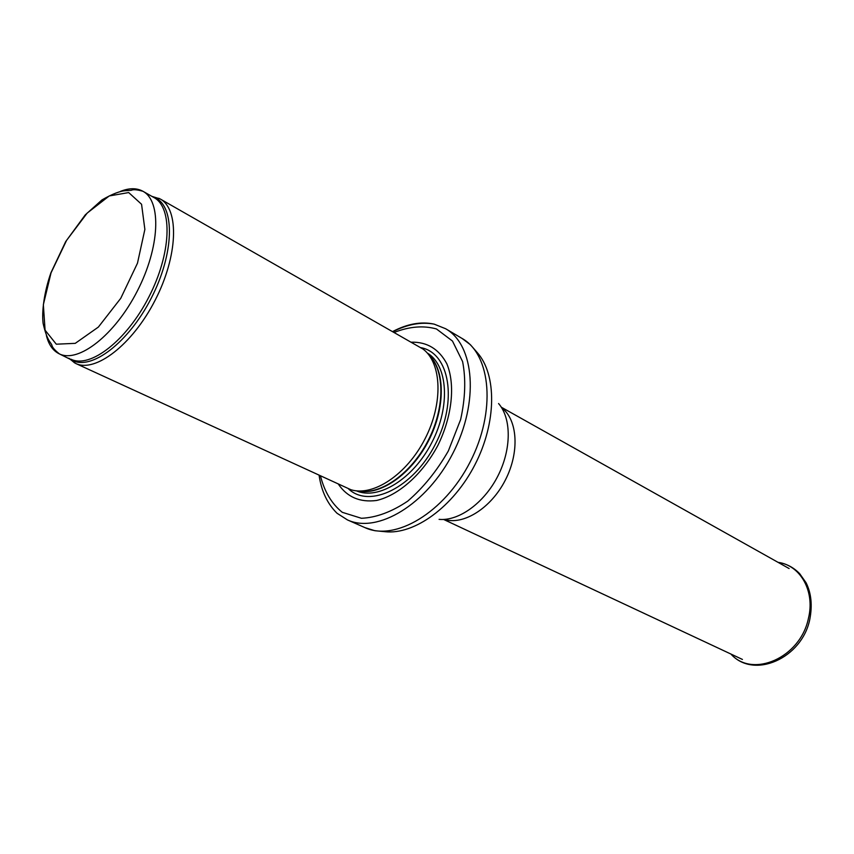 <?xml version="1.0" encoding="UTF-8"?>
<svg xmlns="http://www.w3.org/2000/svg" width="854" height="854" viewBox="0 0 854 854"><rect width="100%" height="100%" fill="white"/><g stroke="black" fill="none" stroke-linecap="round" stroke-linejoin="round"><path stroke-width="1.28" d="M68.726 358.2L75.632 363.43C95.221 373.166 132.434 344.706 155.097 300.288C177.995 256.008 179.457 209.187 160.136 198.929L151.863 196.356M75.632 363.43L350.93 489.737C373.315 496.729 406.846 474.472 424.972 438.924C443.311 403.483 441.87 363.27 423.146 349.147L160.136 198.929M338.504 484.357C347.375 497.22 360.057 502.59 376.571 500.476C398.54 495.405 422.506 474.183 437.814 445.521C452.204 416.378 455.492 384.546 446.813 363.729C438.924 349.072 427.16 341.888 411.543 342.176M319.118 475.432C321.414 491.157 327.381 503.764 337.02 513.254L347.418 519.894C377.468 533.996 426.808 504.49 452.898 453.271C479.34 402.223 474.589 344.931 445.617 328.726L434.163 324.136C421.246 321.328 407.454 323.783 392.787 331.491M46.383 335.494C48.635 344.664 52.969 350.802 59.396 353.898C78.387 363.366 114.842 335.046 137.259 291.129C159.901 247.329 161.694 201.202 142.938 191.275C136.672 187.859 129.157 187.901 120.382 191.413M51.048 272.821L66.58 240.369L87.183 213.084L109.248 195.95L128.687 192.566L141.561 204.266L144.87 229.416L137.483 263.171L120.756 298.313L98.359 327.082L75.248 343.351L56.289 344.194L45.081 330.178L43.351 304.686L51.048 272.821M70.957 359.224C90.097 368.757 126.563 340.714 148.831 297.075C171.344 253.553 172.892 207.575 154.008 197.573L142.938 191.275C137.046 189.609 133.171 189.289 131.292 190.314L125.816 190.677C120.211 190.912 112.29 193.986 102.032 199.879L85.24 214.898L65.683 241.618L50.888 272.842C44.162 292.217 41.643 311.539 43.116 323.388C46.981 340.618 50.674 342.208 51.838 345.005C52.094 347.119 54.613 350.087 59.396 353.898L72.056 360.207C91.09 370.946 128.474 342.828 151.19 298.281C174.163 253.873 175.251 207.106 155.439 197.904L152.471 196.698M69.355 358.488L74.714 362.971M358.979 491.007C380.852 495.064 411.34 473.426 428.132 440.547C445.073 407.742 444.913 370.358 428.868 354.944M358.68 490.997C380.574 495.672 411.564 474.034 428.559 440.771C445.703 407.582 445.254 369.782 428.687 354.709M356.396 490.826C378.29 500.497 413.325 478.891 431.878 442.468C450.688 406.184 447.838 365.106 427.224 352.958M348.581 488.936C369.601 508.899 413.283 487.826 435.359 444.261C457.915 400.942 449.599 353.161 421.129 347.706M320.517 476.084C324.52 491.765 331.768 503.839 342.273 512.315L361.423 518.282C376.251 517.62 391.687 511.898 407.721 501.138C423.328 487.666 436.874 470.928 448.35 450.933L460.626 419.581C465.323 398.252 465.985 378.909 462.59 361.562L452.471 341.045L436.458 328.961C423.456 325.353 409.418 326.495 394.334 332.377M347.418 519.894L364.893 527.601C395.082 541.756 444.272 512.752 470.074 462.089C496.217 411.617 491.146 354.73 462.057 338.44L445.617 328.726M364.893 527.601L374.831 530.708L385.047 531.69C414.371 534.999 453.41 506.828 474.995 464.619C496.729 422.495 496.889 374.351 477.13 352.446L470.383 344.706L462.057 338.44M439.084 519.36C458.79 521.271 483.994 503.155 497.733 476.297C511.557 449.492 511.61 418.449 498.576 403.547M444.229 519.424C463.391 525.498 490.965 508.279 505.29 480.183C519.787 452.182 517.727 419.73 501.629 407.7M778.026 562.327C786.481 563.683 793.708 567.483 799.718 573.728L806.048 582.706C811.257 593.082 812.506 605.347 809.773 619.502C801.927 658.306 753.836 679.72 730.917 654.047C752.513 678.631 800.476 657.751 808.428 618.371C815.239 591.288 800.444 565.263 778.047 562.338M159.228 198.438L154.008 197.573M434.163 324.136C421.289 321.744 407.571 324.242 393 331.608M443.632 519.456L742.436 659.437M501.298 407.198L789.117 568.55"/></g></svg>
